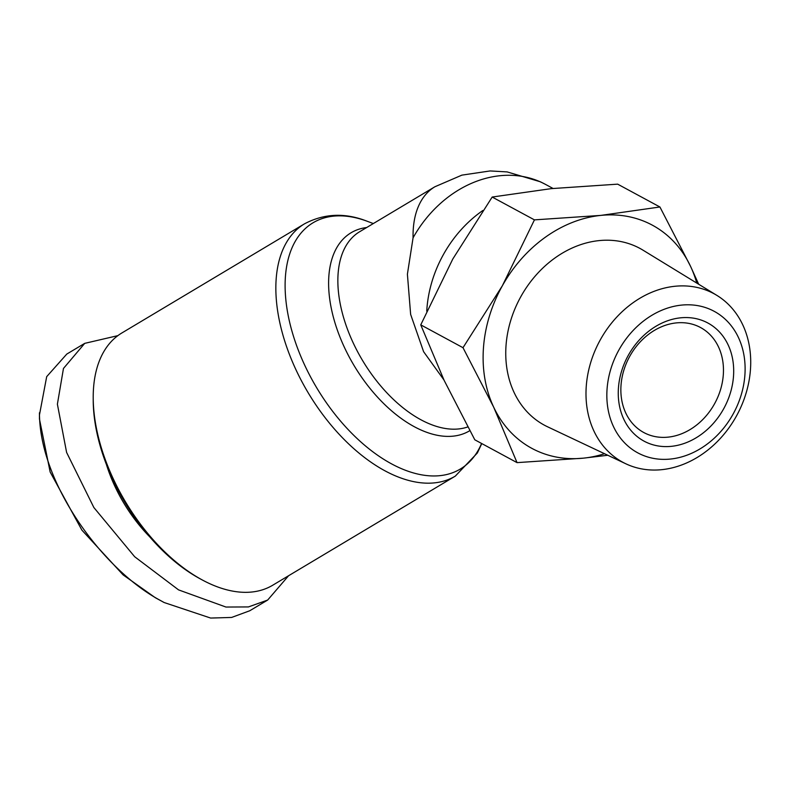 <?xml version="1.0" encoding="UTF-8"?>
<svg xmlns="http://www.w3.org/2000/svg" width="789" height="789" viewBox="0 0 789 789"><rect width="100%" height="100%" fill="white"/><g stroke="black" fill="none" stroke-linecap="round" stroke-linejoin="round"><path stroke-width="1.18" d="M117.877 335.641L84.719 343.363L63.465 368.453L57.39 404.175L66.601 452.422L93.861 507.524L134.663 556.728L178.561 589.886L225.96 607.047L248.436 606.928L267.668 600.054L288.567 575.753M84.719 343.363L66.799 354.064L46.689 376.649L39.47 414.876C40.604 484.86 103.467 570.24 160.65 600.587L164.142 602.53L210.624 618.053L231.621 617.442L249.758 610.755L267.668 600.054M39.45 412.785L39.46 419.058L50.151 472.029L81.908 530.149L123.123 574.895L155.255 597.677L164.142 602.53M121.881 332.958A146.961 83.545 59.1 0 0 93.21 397.548A146.961 83.545 59.1 0 0 199.656 578.505A146.961 83.545 59.1 0 0 202.191 579.915A146.961 83.545 59.1 0 0 272.649 585.26L455.302 476.112A146.961 83.545 -120.9 0 1 382.32 469.356A146.961 83.545 -120.9 0 1 284.77 341.154A146.961 83.545 -120.9 0 1 304.534 223.81L121.881 332.958M93.21 397.548L93.22 400.053A143.973 81.849 59.1 0 0 197.506 577.341A143.973 81.849 59.1 0 0 199.992 578.722L202.191 579.915M443.911 379.903L423.604 351.697L410.635 314.387L407.4 274.197L413.071 237.805A111.9 63.613 -120.9 0 1 434.877 186.766L359.695 231.7A111.9 63.613 -120.9 0 0 344.645 321.044A111.9 63.613 -120.9 0 0 418.92 418.663A111.9 63.613 -120.9 0 0 467.769 426.938M106.347 464.317A107.422 61.069 59.1 0 0 149.614 536.717M426.75 311.152A111.9 91.1 -61.6 0 1 443.566 254.275A111.9 91.1 -61.6 0 1 482.888 210.466M736.176 416.513A95.814 78.003 -61.6 0 1 625.864 463.804A95.814 78.003 -61.6 0 1 600.537 339.418A95.814 78.003 -61.6 0 1 716.866 295.382A95.814 78.003 -61.6 0 1 736.176 416.513M625.864 463.804L547.566 426.79A100.479 81.8 -61.6 0 1 521.006 296.348A100.479 81.8 -61.6 0 1 643.005 250.172L716.866 295.382M732.902 414.442A80.429 65.477 -61.6 0 1 636.743 452.284A80.429 65.477 -61.6 0 1 619.049 349.724A80.429 65.477 -61.6 0 1 715.209 311.882A80.429 65.477 -61.6 0 1 732.902 414.442M628.448 355.07A67.134 54.658 -61.6 0 1 708.729 323.48A67.134 54.658 -61.6 0 1 723.493 409.096A67.134 54.658 -61.6 0 1 643.222 440.686A67.134 54.658 -61.6 0 1 628.448 355.07M714.41 404.037A59.678 48.583 118.4 0 0 700.533 327.524A59.678 48.583 118.4 0 0 629.918 356.017A59.678 48.583 118.4 0 0 643.794 432.53A59.678 48.583 118.4 0 0 714.41 404.037M607.786 455.263L583.436 458.153L517.042 462.63L474.8 439.798L444.128 380.357L420.754 324.861L452.817 258.979L492.188 197.043L551.284 188.63L617.669 184.153L659.92 206.984L690.592 266.426L698.689 284.257M517.042 462.63L493.667 407.134L462.995 347.693L420.754 324.861M462.995 347.693L502.366 285.756L534.439 219.875L492.188 197.043M534.439 219.875L600.823 215.397L659.92 206.984M604.542 453.724A126.822 103.241 -61.6 0 1 583.436 458.153A126.822 103.241 -61.6 0 1 493.667 407.134A126.822 103.241 -61.6 0 1 502.366 285.756A126.822 103.241 -61.6 0 1 600.823 215.397A126.822 103.241 -61.6 0 1 690.592 266.426A126.822 103.241 -61.6 0 1 696.756 283.073M481.576 443.457A143.47 81.563 -120.9 0 1 389.036 462.472A143.47 81.563 -120.9 0 1 285.697 298.212A143.47 81.563 -120.9 0 1 367.349 221.324L373.315 223.553M155.255 597.677L160.65 600.587M469.79 430.676A115.391 65.595 -120.9 0 1 412.203 425.547A115.391 65.595 -120.9 0 1 332.11 312.099A115.391 65.595 -120.9 0 1 366.668 227.528M413.071 237.805A111.9 91.1 -61.6 0 1 545.475 184.379L540.386 181.795L507.159 171.913L490.087 170.947L461.9 175.128L434.877 186.766M455.302 476.112L477.365 452.975L481.783 443.576M304.534 223.81C324.328 213.375 345.266 212.547 367.349 221.324M553.02 188.453L545.475 184.379"/></g></svg>
